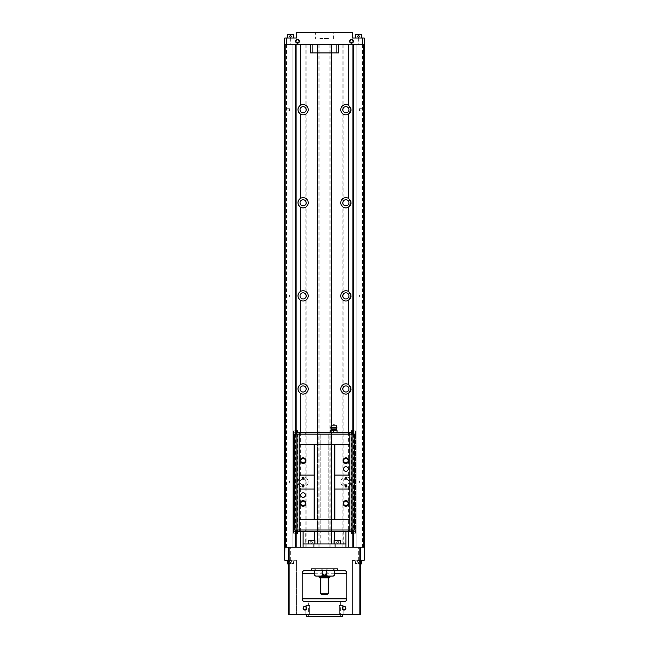 <?xml version="1.0" encoding="UTF-8"?>
<svg xmlns="http://www.w3.org/2000/svg" width="649" height="649" viewBox="0 0 649 649"><rect width="100%" height="100%" fill="white"/><g stroke="black" fill="none" stroke-linecap="round" stroke-linejoin="round"><path stroke-width="0.49" stroke-dasharray="3.25 2.43" d="M308.673 616.55L340.327 616.55L308.673 616.55L308.673 601.655L340.327 601.655L308.673 601.655M342.185 616.55L306.815 616.55M358.475 563.94L359.871 563.94L357.08 563.94L359.871 563.94L358.475 563.94L358.475 562.099L357.08 562.099L357.08 563.94L357.08 562.099L358.475 562.099L358.475 563.94L358.475 562.099L359.173 562.099L357.777 562.099L359.871 562.099L359.871 563.94L359.871 562.099L357.08 562.099L357.777 562.099L357.08 562.099L357.08 563.94L357.08 562.099L358.475 562.099L358.475 563.94M359.871 563.721L356.845 563.957L359.871 563.721M290.525 563.94L289.13 563.94L291.92 563.94L289.13 563.94L291.92 563.94L290.525 563.94L290.525 562.099L289.13 562.099L289.13 563.94L289.13 562.099L290.525 562.099L290.525 563.94L290.525 562.099L291.223 562.099L289.827 562.099L291.92 562.099L291.92 563.94L291.92 562.099L289.13 562.099L289.827 562.099L289.13 562.099L289.13 563.94L289.13 562.099L290.525 562.099L290.525 563.94M291.92 563.721L288.894 563.957L291.92 563.721M300.341 486.369C297.218 483.489 297.218 480.609 300.341 477.721A5.119 5.119 0 0 1 308.21 482.045A5.119 5.119 0 0 1 300.341 486.369L300.341 531.377M300.341 547.204L296.155 547.204L296.155 44.554L352.845 44.554L352.845 547.204L300.341 547.204M348.659 477.721L351.028 482.045L348.659 486.369A5.119 5.119 0 0 1 342.031 478.694A5.119 5.119 0 0 1 348.659 477.721L348.659 432.713M322.74 570.471L322.74 570.009L324.5 570.009L322.74 570.706M326.26 570.706L324.5 570.009L326.26 570.009L327.558 569.076L326.26 570.009L322.74 570.009L321.442 569.076L315.706 569.076L314.416 570.009L315.706 569.076L333.294 569.076L321.442 569.076L322.74 570.009L322.74 575.128L321.442 576.061L315.706 576.061L314.416 575.128L314.416 570.471M326.26 570.471L326.26 575.128L322.74 575.128M334.584 570.471L333.294 569.076L334.738 570.009L334.584 575.128L333.294 576.061L327.558 576.061L326.26 575.128M288.197 547.204L288.197 614.692L296.577 614.692L296.577 560.233L296.577 614.692L360.803 614.692L360.803 547.204M352.845 547.204L296.155 547.204M360.803 560.233L352.423 560.233L352.423 614.692L352.423 560.233L364.243 560.233M284.757 560.233L288.197 560.233M362.385 44.554L286.615 44.554M284.757 44.554L284.757 38.031L296.577 38.031L296.577 32.45L352.423 32.45L352.423 38.031L364.243 38.031L364.243 44.554M364.527 44.554L284.473 44.554L284.473 547.204L364.527 547.204L364.527 44.554M364.105 44.554L364.105 547.204M362.475 44.554L362.475 547.204M343.118 390.244A3.075 3.075 0 0 0 348.984 388.962A3.075 3.075 0 0 0 343.118 387.68L343.118 547.204M343.118 297.153A3.075 3.075 0 0 0 348.984 295.879A3.075 3.075 0 0 0 343.118 294.597L343.118 387.68M343.118 204.07A3.075 3.075 0 0 0 348.984 202.796A3.075 3.075 0 0 0 343.118 201.514L343.118 294.597M343.118 110.987A3.075 3.075 0 0 0 348.984 109.713A3.075 3.075 0 0 0 343.118 108.432L343.118 201.514M343.118 44.554L343.118 108.432M343.118 483.327A3.075 3.075 0 0 0 348.984 482.045A3.075 3.075 0 0 0 343.118 480.763M342.185 44.554L342.185 547.204M330.081 44.554L330.081 547.204M329.157 44.554L329.157 547.204M319.843 44.554L319.843 547.204M318.919 44.554L318.919 547.204M306.815 44.554L306.815 547.204M305.882 390.244L305.882 387.68A3.075 3.075 0 0 0 301.193 386.544A3.075 3.075 0 0 0 301.193 391.371A3.075 3.075 0 0 0 305.882 390.244L305.882 480.763A3.075 3.075 0 0 0 301.193 479.627A3.075 3.075 0 0 0 301.193 484.454A3.075 3.075 0 0 0 305.882 483.327L305.882 547.204M305.882 297.153L305.882 294.597A3.075 3.075 0 0 0 301.193 293.462A3.075 3.075 0 0 0 301.193 298.289A3.075 3.075 0 0 0 305.882 297.153L305.882 387.68M305.882 204.07L305.882 201.514A3.075 3.075 0 0 0 301.193 200.379A3.075 3.075 0 0 0 301.193 205.206A3.075 3.075 0 0 0 305.882 204.07L305.882 294.597M305.882 110.987L305.882 108.432A3.075 3.075 0 0 0 301.193 107.296A3.075 3.075 0 0 0 301.193 112.123A3.075 3.075 0 0 0 305.882 110.987L305.882 201.514M305.882 44.554L305.882 108.432M305.882 483.327L305.882 480.763M286.525 44.554L286.525 547.204M284.895 44.554L284.895 547.204M284.895 294.67L284.895 297.088L284.895 294.67L285.122 296.861L285.122 294.889L289.543 294.889L289.543 296.861L289.543 294.889L289.908 295.879L289.543 296.861L284.895 297.088M284.895 108.497L284.895 110.922L284.895 108.497L285.122 110.695L285.122 108.724L289.543 108.724L289.543 110.695L289.543 108.724L289.908 109.713L289.543 110.695L284.895 110.922M284.895 480.836L284.895 483.254L284.895 480.836L285.122 483.026L285.122 481.063L289.543 481.063L289.543 483.026L289.543 481.063L289.908 482.045L289.543 483.026L284.895 483.254M296.09 434.108L296.09 529.982M295.628 44.554L296.09 44.554L296.09 547.204M295.628 434.108L295.628 529.982M292.869 44.554L292.869 547.204L292.869 44.554L296.09 44.554L292.869 44.554M296.155 430.847L296.155 533.243M352.845 430.847L352.845 533.243M356.131 44.554L356.131 547.204L356.131 44.554L352.91 44.554L356.131 44.554M353.372 44.554L352.91 44.554L352.91 547.204M352.91 434.108L352.91 529.982M353.372 434.108L353.372 529.982M364.105 294.67L364.105 297.088L364.105 294.67L363.878 296.861L363.878 294.889L359.457 294.889L359.457 296.861L359.457 294.889L359.092 295.879L359.457 296.861L364.105 297.088M364.105 108.497L364.105 110.922L364.105 108.497L363.878 110.695L363.878 108.724L359.457 108.724L359.457 110.695L359.457 108.724L359.092 109.713L359.457 110.695L364.105 110.922M364.105 480.836L364.105 483.254L364.105 480.836L363.878 483.026L363.878 481.063L359.457 481.063L359.457 483.026L359.457 481.063L359.092 482.045L359.457 483.026L364.105 483.254M335.071 547.204L313.929 547.204L335.071 547.204L335.071 543.943L313.929 543.943L313.929 547.204L303.091 547.204L313.929 547.204M334.697 540.219L334.697 543.943L345.909 543.943L335.071 543.943M313.929 543.943L303.091 543.943M317.515 543.943L331.485 543.943L317.515 543.943M308.445 543.943L314.96 543.943L308.445 543.943M334.04 543.943L340.555 543.943L334.04 543.943M345.909 543.943L334.697 543.943M343.783 531.377L328.767 531.377L345.909 531.377L343.783 531.377L343.783 543.943M328.767 531.377L328.767 543.943M320.233 543.943L320.233 531.377L303.091 531.377L305.217 531.377L305.217 543.943M314.303 540.219L314.303 543.943M320.233 531.377L305.217 531.377M340.555 540.593L334.04 540.593M340.181 540.219L334.413 540.219M335.671 540.219L338.924 540.219L335.906 540.455M337.302 540.236L338.697 540.236L337.302 540.236L337.302 542.085L335.906 542.085L335.906 540.236L335.906 542.085L337.302 542.085L337.302 540.236M338.697 540.236L338.697 542.085L338.697 540.236M314.96 540.593L308.445 540.593M314.587 540.219L308.819 540.219M310.076 540.219L313.329 540.219L310.303 540.455M311.698 540.236L310.303 540.236L313.094 540.236L311.698 540.236L311.698 542.085L310.303 542.085L310.303 540.236L310.303 542.085L311.698 542.085L311.698 540.236M313.094 540.236L313.094 542.085L313.094 540.236M337.999 542.085L335.906 542.085L337.999 542.085M338.697 542.085L337.302 543.481L335.906 542.085M312.396 542.085L310.303 542.085L312.396 542.085M313.094 542.085L311.698 543.481L310.303 542.085M336.133 44.554L310.538 44.554L336.133 44.554M315.657 32.45L333.343 32.45L315.657 32.45L315.657 38.964L333.343 38.964L315.657 38.964M310.538 44.554L310.538 52.926L338.462 52.926L338.462 44.554M317.515 52.926L331.485 52.926L317.515 52.926L317.515 44.554M331.485 52.926L331.485 44.554M317.515 531.377L317.515 432.713M355.214 38.031L361.736 38.031L355.214 38.031L361.736 38.031L355.214 38.031L355.214 34.681L361.736 34.681L355.587 34.308L361.363 34.308L355.214 34.681M287.264 38.031L293.786 38.031L287.264 38.031L293.786 38.031L287.264 38.031L287.264 34.681L293.786 34.681L287.264 34.681L293.786 34.681L293.786 38.031M356.845 34.308L360.106 34.308L356.845 34.308M358.475 34.332L359.871 34.332L357.08 34.332L359.871 34.332L358.475 34.332L358.475 36.174L357.08 36.174L357.08 34.332L357.08 36.174L358.475 36.174L358.475 34.332L358.475 36.174L359.173 36.174L357.08 36.174L359.871 36.174L359.871 34.332L359.871 36.174L357.08 36.174L357.08 34.332L357.08 36.174L358.475 36.174L358.475 34.332M293.786 34.681L287.264 34.681M288.894 34.308L292.155 34.308L288.894 34.308M290.525 34.332L289.13 34.332L291.92 34.332L289.13 34.332L291.92 34.332L290.525 34.332L290.525 36.174L289.13 36.174L289.13 34.332L289.13 36.174L290.525 36.174L290.525 34.332L290.525 36.174L291.223 36.174L289.13 36.174L291.92 36.174L291.92 34.332L291.92 36.174L289.13 36.174L289.13 34.332L289.13 36.174L290.525 36.174L290.525 34.332M359.871 36.174L359.173 36.174L359.871 36.174L359.871 34.332L359.871 36.174L357.08 36.174L359.871 36.174L358.475 37.569L357.08 36.174L358.475 37.569L359.871 36.174M291.92 36.174L291.223 36.174L291.92 36.174L291.92 34.332L291.92 36.174L289.13 36.174L291.92 36.174L290.525 37.569L289.13 36.174L290.525 37.569L291.92 36.174M296.001 41.293A1.509 1.509 0 0 1 298.264 39.987A1.509 1.509 0 0 1 298.264 42.599A1.509 1.509 0 0 1 296.001 41.293M349.981 41.293A1.509 1.509 0 0 1 352.245 39.987A1.509 1.509 0 0 1 352.245 42.599A1.509 1.509 0 0 1 349.981 41.293M320.314 38.031L328.686 38.031L320.314 38.031L319.843 38.502L329.157 38.502L319.843 38.502L319.843 38.964L329.157 38.964L319.843 38.964M361.736 560.233L355.214 560.233L361.736 560.233L355.214 560.233L361.736 560.233L361.736 563.583L355.214 563.583L360.803 563.583M287.264 560.233L293.786 560.233L287.264 560.233L293.786 560.233L287.264 560.233L287.264 563.583L293.786 563.583L288.197 563.583M304.949 601.655L344.051 601.655A2.791 2.791 0 0 0 346.842 598.865L346.842 573.27A2.791 2.791 0 0 0 344.051 570.471L304.949 570.471A2.791 2.791 0 0 0 302.158 573.27L302.158 598.865A2.791 2.791 0 0 0 304.949 601.655A2.791 2.791 0 0 1 302.158 598.865M337.529 570.471L311.471 570.471L337.529 570.471L337.529 568.613L311.471 568.613L337.529 568.613M311.471 570.471L311.471 568.613M327.291 594.679L321.709 594.679M328.224 593.746L320.776 593.746M320.776 577.918L328.224 577.918L320.776 577.918M329.157 577.918L319.843 577.918M330.081 576.993L318.919 576.993M318.919 576.061L330.081 576.061L318.919 576.061M316.306 568.613L332.694 568.613L316.306 568.613L316.306 569.076L332.694 569.076L316.306 569.076M315.706 569.076L315.195 569.076L315.706 569.076M327.558 576.061L321.442 576.061M333.805 576.061L333.294 576.061M315.706 576.061L315.195 576.061M327.039 572.889A2.564 2.564 0 0 1 321.961 572.889M321.961 572.248A2.564 2.564 0 0 1 327.039 572.248M348.984 482.045A3.075 3.075 0 0 0 344.376 479.384A3.075 3.075 0 0 0 344.376 484.706A3.075 3.075 0 0 0 348.984 482.045M351.028 482.045A5.119 5.119 0 0 0 343.353 477.607A5.119 5.119 0 0 0 343.353 486.474A5.119 5.119 0 0 0 351.028 482.045M351.028 109.73A5.119 5.119 0 0 0 350.866 108.44M350.403 107.255A5.119 5.119 0 0 0 343.353 105.276A5.119 5.119 0 0 0 341.528 112.358A5.119 5.119 0 0 0 348.659 114.029M351.028 202.812A5.119 5.119 0 0 0 350.866 201.523M350.403 200.338A5.119 5.119 0 0 0 343.353 198.359A5.119 5.119 0 0 0 341.528 205.441A5.119 5.119 0 0 0 348.659 207.112M351.028 295.895A5.119 5.119 0 0 0 350.866 294.605M350.403 293.421A5.119 5.119 0 0 0 343.353 291.442A5.119 5.119 0 0 0 341.528 298.532A5.119 5.119 0 0 0 348.659 300.195M351.028 388.978A5.119 5.119 0 0 0 350.866 387.688M350.403 386.504A5.119 5.119 0 0 0 343.353 384.524A5.119 5.119 0 0 0 341.528 391.615A5.119 5.119 0 0 0 348.659 393.278M306.166 482.045A3.075 3.075 0 0 0 301.558 479.384A3.075 3.075 0 0 0 301.558 484.706A3.075 3.075 0 0 0 306.166 482.045M308.21 482.045A5.119 5.119 0 0 0 300.528 477.607A5.119 5.119 0 0 0 300.528 486.474A5.119 5.119 0 0 0 308.21 482.045M298.605 112.172A5.119 5.119 0 0 0 308.21 109.713A5.119 5.119 0 0 0 300.341 105.389M297.972 109.713A5.119 5.119 0 0 0 298.134 110.995M298.605 205.262A5.119 5.119 0 0 0 308.21 202.796A5.119 5.119 0 0 0 300.341 198.472M297.972 202.796A5.119 5.119 0 0 0 298.134 204.078M298.605 298.345A5.119 5.119 0 0 0 308.21 295.879A5.119 5.119 0 0 0 300.341 291.555M297.972 295.879A5.119 5.119 0 0 0 298.134 297.161M298.605 391.428A5.119 5.119 0 0 0 308.21 388.962A5.119 5.119 0 0 0 300.341 384.638M297.972 388.962A5.119 5.119 0 0 0 298.134 390.244M361.363 563.957L355.587 563.957L361.363 563.957L355.587 563.957L355.214 560.233L355.587 563.957L360.803 563.957M287.637 563.957L293.413 563.957L287.637 563.957L293.413 563.957L293.786 560.233L293.786 563.583L287.264 563.583L293.413 563.957L288.197 563.957M358.475 560.704L359.871 562.099L359.871 563.94L359.871 562.099L358.475 562.099L359.871 562.099L359.173 562.099L359.871 562.099L358.475 560.704L357.08 562.099L359.173 562.099L357.08 562.099L358.475 560.704M291.92 562.099L291.92 563.94L291.92 562.099L290.525 562.099L291.92 562.099L291.223 562.099L291.92 562.099L290.525 560.704L291.92 562.099M289.13 562.099L291.223 562.099L289.13 562.099L290.525 560.704L289.13 562.099M306.815 614.692L342.185 614.692L306.815 614.692M338.924 614.692L343.581 614.692L338.924 614.692L343.581 614.692L338.924 614.692L343.183 614.287L339.33 614.287L339.33 605.379L343.183 605.379L339.33 605.379L343.183 605.379L339.33 605.379L339.33 614.287L343.183 614.287L338.924 614.692M305.419 614.692L310.076 614.692L305.419 614.692L310.076 614.692L305.419 614.692L309.67 614.287L305.817 614.287L305.817 605.379L309.67 605.379L305.817 605.379L309.67 605.379L305.817 605.379L305.817 614.287L309.67 614.287L305.419 614.692M303.44 608.17A1.509 1.509 0 0 1 305.703 606.864A1.509 1.509 0 0 1 305.703 609.476A1.509 1.509 0 0 1 303.44 608.17M342.542 608.17A1.509 1.509 0 0 1 344.806 606.864A1.509 1.509 0 0 1 344.806 609.476A1.509 1.509 0 0 1 342.542 608.17M330.552 432.713L337.066 432.713M300.252 531.377L305.93 531.377L300.252 531.377L300.252 529.982L305.93 529.982L300.252 529.982M317.053 531.377L331.947 531.377L317.053 531.377L317.053 529.982L331.947 529.982L317.053 529.982M296.09 533.243L293.575 533.243L293.575 529.982L293.575 533.243L296.861 533.243L296.861 529.982L293.575 529.982L296.861 529.982L296.861 533.243L294.135 533.243L297.42 533.243L297.42 531.377L294.135 531.377L297.518 531.377L297.51 529.982L318.099 529.982L297.518 529.982L297.51 434.108L330.901 434.108L318.099 434.108L318.099 529.982L330.901 529.982L318.099 529.982M352.91 533.243L355.425 533.243L351.58 533.243L351.58 531.377L354.865 531.377L297.518 531.377M343.07 531.377L348.748 531.377L343.07 531.377L343.07 529.982L348.748 529.982L343.07 529.982M352.91 430.847L355.425 430.847L351.58 430.847L351.58 432.713L294.135 432.713L297.42 432.713L297.42 430.847L294.135 430.847L294.135 432.713L294.135 430.847L297.42 430.847L297.42 432.713L297.42 430.847L296.861 430.847L296.861 434.108L294.24 434.108M317.053 432.713L331.947 432.713L317.053 432.713L317.053 434.108L331.947 434.108L317.053 434.108M300.252 432.713L305.93 432.713L300.252 432.713L300.252 434.108L305.93 434.108L300.252 434.108M343.07 432.713L348.748 432.713L343.07 432.713L343.07 434.108L348.748 434.108L343.07 434.108M349.819 444.346L299.181 444.346M296.861 533.243L296.861 529.982L294.24 529.982M296.861 529.982L355.433 529.982L352.147 529.982L352.139 434.108L355.425 434.108L349.819 434.108L349.819 531.377M293.567 529.982L296.853 529.982L293.567 529.982L293.567 434.108L293.567 529.982M317.515 529.982L331.485 529.982L317.515 529.982L317.515 434.108L331.485 434.108L317.515 434.108M296.09 430.847L293.575 430.847L293.575 434.108L293.575 430.847L296.861 430.847L296.861 434.108L349.819 434.108L349.819 432.713M354.76 434.108L352.147 434.108L355.433 434.108L352.147 434.108L352.147 529.982L354.76 529.982M355.433 434.108L355.433 529.982L355.433 434.108M351.482 531.377L351.482 529.982L330.901 529.982L330.901 434.108L351.49 434.108L351.49 529.982L330.901 529.982M351.482 432.713L351.482 434.108L330.901 434.108M352.139 430.847L352.139 434.108M352.139 533.243L352.139 529.982M328.224 434.108L328.224 529.982L328.224 434.108M320.776 434.108L320.776 529.982L320.776 434.108M318.099 434.108L297.518 434.108L297.518 432.713M296.853 434.108L296.853 529.982L296.853 434.108M295.92 434.108L295.92 529.982L295.92 434.108M295.368 434.108L295.368 529.982M295.092 434.108L295.092 529.982M294.443 434.108L294.443 529.982M297.039 434.108L297.039 529.982M299.181 432.713L299.181 531.377M349.819 519.744L299.181 519.744M351.961 434.108L351.961 529.982M354.557 434.108L354.557 529.982M353.908 434.108L353.908 529.982M353.632 434.108L353.632 529.982M353.08 434.108L353.08 529.982L353.08 434.108M352.147 434.108L352.147 529.982L352.147 434.108M355.425 430.847L355.425 434.108L355.425 430.847M296.861 430.847L296.861 434.108M351.58 430.847L351.58 432.713L351.58 430.847L354.865 430.847L354.865 432.713L354.865 430.847L351.58 430.847M355.425 533.243L355.425 529.982L355.425 533.243M351.58 533.243L351.58 531.377L351.58 533.243L354.865 533.243L354.865 531.377L354.865 533.243L351.58 533.243M297.42 533.243L297.42 531.377L297.42 533.243M294.135 533.243L294.135 531.377L294.135 533.243M349.819 489.022L334.876 489.022L334.876 475.06L349.819 475.06M299.181 475.06L314.124 475.06L314.124 489.022L299.181 489.022M300.528 434.108L305.647 434.108L300.528 434.108L300.528 432.713L305.647 432.713L300.528 432.713M343.353 434.108L348.472 434.108L343.353 434.108L343.353 432.713L348.472 432.713L343.353 432.713M300.528 529.982L305.647 529.982L300.528 529.982L300.528 531.377L305.647 531.377L300.528 531.377M343.353 529.982L348.472 529.982L343.353 529.982L343.353 531.377L348.472 531.377L343.353 531.377M300.803 460.636A2.288 2.288 0 0 1 303.091 458.348A2.288 2.288 0 0 1 305.379 460.636A2.288 2.288 0 0 1 303.091 462.924A2.288 2.288 0 0 1 300.803 460.636M343.621 460.636A2.288 2.288 0 0 1 345.909 458.348A2.288 2.288 0 0 1 348.197 460.636A2.288 2.288 0 0 1 345.909 462.924A2.288 2.288 0 0 1 343.621 460.636M300.803 503.454A2.288 2.288 0 0 1 303.091 501.166A2.288 2.288 0 0 1 305.379 503.454A2.288 2.288 0 0 1 303.091 505.741A2.288 2.288 0 0 1 300.803 503.454M343.621 503.454A2.288 2.288 0 0 1 345.909 501.166A2.288 2.288 0 0 1 348.197 503.454A2.288 2.288 0 0 1 345.909 505.741A2.288 2.288 0 0 1 343.621 503.454M302.361 485.768A0.73 0.73 0 0 1 303.091 485.038A0.73 0.73 0 0 1 303.821 485.768A0.73 0.73 0 0 1 303.091 486.499A0.73 0.73 0 0 1 302.361 485.768M302.361 478.321A0.73 0.73 0 0 1 303.091 477.591A0.73 0.73 0 0 1 303.821 478.321A0.73 0.73 0 0 1 303.091 479.051A0.73 0.73 0 0 1 302.361 478.321M345.179 485.768A0.73 0.73 0 0 1 345.909 485.038A0.73 0.73 0 0 1 346.639 485.768A0.73 0.73 0 0 1 345.909 486.499A0.73 0.73 0 0 1 345.179 485.768M345.179 478.321A0.73 0.73 0 0 1 345.909 477.591A0.73 0.73 0 0 1 346.639 478.321A0.73 0.73 0 0 1 345.909 479.051A0.73 0.73 0 0 1 345.179 478.321M337.066 430.749L335.436 430.571L337.066 430.571L337.066 432.526M330.552 430.749L335.436 430.571L330.552 430.749L330.552 432.526M333.805 430.749L333.805 432.526M334.738 425.168L332.88 425.168L334.738 425.168M331.574 425.168L336.044 425.168M330.739 427.683L336.88 427.683M348.237 469.016A2.328 2.328 0 0 0 344.749 466.996A2.328 2.328 0 0 0 344.749 471.028A2.328 2.328 0 0 0 348.237 469.016M305.419 495.073A2.328 2.328 0 0 0 301.931 493.062A2.328 2.328 0 0 0 301.931 497.093A2.328 2.328 0 0 0 305.419 495.073M300.341 432.713L300.341 477.721M348.659 486.369L348.659 531.377M358.662 560.233L358.662 547.204M290.338 560.233L290.338 547.204M358.662 38.031L358.662 44.554M290.338 38.031L290.338 44.554M360.803 560.704L352.423 560.704M288.197 560.704L296.577 560.704M344.051 601.655A2.791 2.791 0 0 0 346.842 598.865M346.842 573.27A2.791 2.791 0 0 0 344.051 570.471M304.949 570.471A2.791 2.791 0 0 0 302.158 573.27M314.262 573.27L334.738 573.27M331.144 428.916L336.474 428.916M331.071 429.67L336.547 429.67M334.738 531.377L334.738 543.943M314.262 531.377L314.262 543.943M331.485 531.377L331.485 425.452M361.736 38.031L361.736 34.681M328.686 38.031L329.157 38.964M333.343 38.964L333.343 32.45M340.327 616.55L340.327 601.655M332.694 569.076L332.694 568.613M333.805 569.076L334.738 570.471M315.195 569.076L314.262 570.471M309.67 614.287L309.67 605.379L309.67 614.287M343.183 614.287L343.183 605.379L343.183 614.287M331.485 434.108L331.485 529.982M331.947 432.713L331.947 434.108M331.947 531.377L331.947 529.982M305.93 434.108L305.93 432.713M305.647 434.108L305.647 432.713M348.748 434.108L348.748 432.713M348.472 434.108L348.472 432.713M305.93 531.377L305.93 529.982M305.647 531.377L305.647 529.982M348.748 531.377L348.748 529.982M348.472 531.377L348.472 529.982"/><path stroke-width="0.97" d="M306.815 614.692L306.815 616.55L342.185 616.55L342.185 614.692M300.341 114.029C297.218 111.149 297.218 108.269 300.341 105.389A5.119 5.119 0 0 1 308.21 109.713A5.119 5.119 0 0 1 300.341 114.029L300.341 198.472A5.119 5.119 0 0 1 308.21 202.796A5.119 5.119 0 0 1 300.341 207.112C297.218 204.232 297.218 201.352 300.341 198.472A5.119 5.119 0 0 0 297.972 202.796M300.341 300.195C297.218 297.315 297.218 294.435 300.341 291.555A5.119 5.119 0 0 1 308.21 295.879A5.119 5.119 0 0 1 300.341 300.195L300.341 384.638A5.119 5.119 0 0 1 308.21 388.962A5.119 5.119 0 0 1 300.341 393.278C297.218 390.406 297.218 387.526 300.341 384.638A5.119 5.119 0 0 0 297.972 388.962M348.659 291.555L351.028 295.879L348.659 300.195A5.119 5.119 0 0 1 342.031 292.529A5.119 5.119 0 0 1 348.659 291.555L348.659 207.112A5.119 5.119 0 0 1 342.031 199.446A5.119 5.119 0 0 1 348.659 198.472L351.028 202.796L348.659 207.112A5.119 5.119 0 0 0 351.028 202.812M348.659 105.389L351.028 109.713L348.659 114.029A5.119 5.119 0 0 1 342.031 106.363A5.119 5.119 0 0 1 348.659 105.389L348.659 44.554M348.659 384.638L351.028 388.962L348.659 393.278A5.119 5.119 0 0 1 342.031 385.611A5.119 5.119 0 0 1 348.659 384.638L348.659 300.195A5.119 5.119 0 0 0 351.028 295.895M315.706 576.061L314.262 575.128L315.706 576.061L321.442 576.061L322.74 575.128L321.961 572.889L322.74 570.471M322.74 574.422L324.5 575.128L326.26 574.422L327.039 572.889L326.26 570.471M322.74 575.128L326.26 575.128L326.26 574.422M314.416 575.128L314.416 570.471M326.26 575.128L327.558 576.061L333.294 576.061L334.584 575.128L334.584 570.471M362.385 38.031L362.385 44.554L364.243 44.554L364.243 38.031L352.423 38.031L352.423 32.45L296.577 32.45L296.577 38.031L284.757 38.031L284.895 547.204L364.243 547.204L364.243 560.233L360.803 560.233M364.243 560.233L364.243 44.554M284.895 547.204L284.757 560.233L284.473 547.204L284.757 44.554M284.895 44.554L286.615 44.554L286.615 38.031M285.828 44.554L285.828 547.204M296.155 430.847L296.09 44.554L296.09 434.108M296.09 529.982L296.09 547.204M353.372 434.108L353.372 44.554L295.628 44.554L295.628 434.108M295.628 529.982L295.628 547.204M296.155 533.243L296.155 547.204M352.91 434.108L352.91 44.554L352.845 430.847M352.845 533.243L352.845 547.204M352.91 529.982L352.91 547.204M353.372 529.982L353.372 547.204M349.633 41.293A1.858 1.858 0 0 1 352.423 39.678A1.858 1.858 0 0 1 352.423 42.907A1.858 1.858 0 0 1 349.633 41.293M295.644 41.293A1.858 1.858 0 0 1 298.435 39.678A1.858 1.858 0 0 1 298.435 42.907A1.858 1.858 0 0 1 295.644 41.293M363.172 44.554L363.172 547.204M364.105 44.554L364.105 547.204M284.757 560.233L288.197 560.233M360.803 547.204L360.803 614.692L288.197 614.692L288.197 547.204M342.185 608.17A1.858 1.858 0 0 1 344.976 606.564A1.858 1.858 0 0 1 344.976 609.784A1.858 1.858 0 0 1 342.185 608.17M303.091 608.17A1.858 1.858 0 0 1 305.882 606.564A1.858 1.858 0 0 1 305.882 609.784A1.858 1.858 0 0 1 303.091 608.17M302.158 573.27L302.158 598.865A2.791 2.791 0 0 0 304.949 601.655L344.051 601.655A2.791 2.791 0 0 0 346.842 598.865L346.842 573.27A2.791 2.791 0 0 0 344.051 570.471L304.949 570.471A2.791 2.791 0 0 0 302.158 573.27L314.262 573.27M303.091 531.377L303.091 543.943L335.071 543.943L335.071 547.204M313.929 543.943L313.929 547.204M335.071 543.943L345.909 543.943L345.909 547.204M345.893 531.377L345.893 543.943M334.697 531.377L334.697 540.219M314.303 531.377L314.303 540.219M303.107 531.377L303.107 543.943M334.04 543.943L334.04 540.593L340.555 540.593L340.555 543.943M334.04 540.593L340.555 540.593M308.445 543.943L308.445 540.593L314.96 540.593L314.96 543.943M308.445 540.593L314.96 540.593M317.515 432.713L317.515 52.926L338.462 52.926L338.462 44.554M317.515 44.554L317.515 52.926L310.538 52.926L310.538 44.554M331.485 425.452L331.485 44.554M317.515 543.943L317.515 531.377M355.214 38.031L355.214 34.681L361.736 34.681L361.736 38.031M355.214 34.681L361.736 34.681M287.264 38.031L287.264 34.681L293.786 34.681L293.786 38.031M287.264 34.681L293.786 34.681M296.001 41.293A1.509 1.509 0 0 1 298.264 39.987A1.509 1.509 0 0 1 298.264 42.599A1.509 1.509 0 0 1 296.001 41.293M349.981 41.293A1.509 1.509 0 0 1 352.245 39.987A1.509 1.509 0 0 1 352.245 42.599A1.509 1.509 0 0 1 349.981 41.293M328.224 593.746L320.776 593.746L321.709 594.679L327.291 594.679L328.224 593.746L328.224 577.918M320.776 593.746L320.776 577.918M330.081 576.993L318.919 576.993L319.843 577.918L329.157 577.918L330.081 576.993L330.081 576.061M318.919 576.993L318.919 576.061M334.584 575.128L334.738 570.471M333.294 576.061L334.738 575.128M321.442 576.061L327.558 576.061M348.984 109.713A3.075 3.075 0 0 0 344.376 107.053A3.075 3.075 0 0 0 344.376 112.366A3.075 3.075 0 0 0 348.984 109.713M350.866 108.44A5.119 5.119 0 0 0 350.403 107.255M348.659 198.472L348.659 114.029A5.119 5.119 0 0 0 351.028 109.73M348.984 202.796A3.075 3.075 0 0 0 344.376 200.135A3.075 3.075 0 0 0 344.376 205.457A3.075 3.075 0 0 0 348.984 202.796M350.866 201.523A5.119 5.119 0 0 0 350.403 200.338M348.984 295.879A3.075 3.075 0 0 0 344.376 293.218A3.075 3.075 0 0 0 344.376 298.54A3.075 3.075 0 0 0 348.984 295.879M350.866 294.605A5.119 5.119 0 0 0 350.403 293.421M348.984 388.962A3.075 3.075 0 0 0 344.376 386.301A3.075 3.075 0 0 0 344.376 391.623A3.075 3.075 0 0 0 348.984 388.962M350.866 387.688A5.119 5.119 0 0 0 350.403 386.504M348.659 432.713L348.659 393.278A5.119 5.119 0 0 0 351.028 388.978M306.166 109.713A3.075 3.075 0 0 0 301.558 107.053A3.075 3.075 0 0 0 301.558 112.366A3.075 3.075 0 0 0 306.166 109.713M300.341 44.554L300.341 105.389A5.119 5.119 0 0 0 297.972 109.713M298.134 110.995A5.119 5.119 0 0 0 298.605 112.172M306.166 202.796A3.075 3.075 0 0 0 301.558 200.135A3.075 3.075 0 0 0 301.558 205.457A3.075 3.075 0 0 0 306.166 202.796M298.134 204.078A5.119 5.119 0 0 0 298.605 205.262M306.166 295.879A3.075 3.075 0 0 0 301.558 293.218A3.075 3.075 0 0 0 301.558 298.54A3.075 3.075 0 0 0 306.166 295.879M300.341 207.112L300.341 291.555A5.119 5.119 0 0 0 297.972 295.879M298.134 297.161A5.119 5.119 0 0 0 298.605 298.345M306.166 388.962A3.075 3.075 0 0 0 301.558 386.301A3.075 3.075 0 0 0 301.558 391.623A3.075 3.075 0 0 0 306.166 388.962M298.134 390.244A5.119 5.119 0 0 0 298.605 391.428M360.803 563.957L361.736 563.583L360.803 563.583M361.736 560.233L361.363 563.957M288.197 563.583L287.264 563.583L287.264 560.233M288.197 563.957L287.637 563.957M303.44 608.17A1.509 1.509 0 0 1 305.703 606.864A1.509 1.509 0 0 1 305.703 609.476A1.509 1.509 0 0 1 303.44 608.17M342.542 608.17A1.509 1.509 0 0 1 344.806 606.864A1.509 1.509 0 0 1 344.806 609.476A1.509 1.509 0 0 1 342.542 608.17M337.066 432.713L330.552 432.713M296.09 533.243L297.42 533.243L297.42 531.377L351.58 531.377L351.58 533.243L352.139 533.243L352.139 529.982M296.09 430.847L297.42 430.847L297.42 432.713L351.58 432.713L351.58 430.847L352.139 430.847L352.139 434.108M343.118 503.454A2.791 2.791 0 0 1 347.304 501.036A2.791 2.791 0 0 1 347.304 505.871A2.791 2.791 0 0 1 343.118 503.454M294.971 434.108L294.971 529.982L294.24 529.982L294.24 434.108L299.181 434.108L299.181 444.346L334.925 444.346L334.876 489.022L349.819 489.022L349.819 529.982L354.76 529.982L354.76 434.108L354.029 434.108L354.029 529.982M334.925 489.022L334.925 519.744L349.819 519.744M305.419 495.073A2.328 2.328 0 0 0 301.931 493.062A2.328 2.328 0 0 0 301.931 497.093A2.328 2.328 0 0 0 305.419 495.073M300.3 503.454A2.791 2.791 0 0 1 304.486 501.036A2.791 2.791 0 0 1 304.486 505.871A2.791 2.791 0 0 1 300.3 503.454M299.181 444.346L299.181 489.022L314.075 489.022L314.075 519.744L334.925 519.744M299.181 489.022L299.181 519.744L314.075 519.744M299.181 432.713L299.181 434.108L349.819 434.108L349.819 489.022M294.971 529.982L349.819 529.982L349.819 531.377M349.819 432.713L349.819 434.108L354.029 434.108M297.039 434.108L297.039 529.982M299.181 531.377L299.181 519.744M351.961 434.108L351.961 529.982M296.861 430.847L296.861 434.108M352.139 430.847L352.91 430.847M296.861 533.243L296.861 529.982M352.139 533.243L352.91 533.243M348.237 469.016A2.328 2.328 0 0 0 344.749 466.996A2.328 2.328 0 0 0 344.749 471.028A2.328 2.328 0 0 0 348.237 469.016M343.118 460.636A2.791 2.791 0 0 1 347.304 458.218A2.791 2.791 0 0 1 347.304 463.053A2.791 2.791 0 0 1 343.118 460.636M334.925 475.06L349.819 475.06M334.925 444.346L349.819 444.346M300.3 460.636A2.791 2.791 0 0 1 304.486 458.218A2.791 2.791 0 0 1 304.486 463.053A2.791 2.791 0 0 1 300.3 460.636M299.181 475.06L314.124 475.06L314.075 489.022M314.075 444.346L314.075 475.06M314.587 444.346L314.587 519.744M334.413 444.346L334.413 519.744M344.976 478.321A0.933 0.933 0 0 1 346.371 477.518A0.933 0.933 0 0 1 346.371 479.124A0.933 0.933 0 0 1 344.976 478.321M344.976 485.768A0.933 0.933 0 0 1 346.371 484.965A0.933 0.933 0 0 1 346.371 486.572A0.933 0.933 0 0 1 344.976 485.768M302.158 478.321A0.933 0.933 0 0 1 303.554 477.518A0.933 0.933 0 0 1 303.554 479.124A0.933 0.933 0 0 1 302.158 478.321M302.158 485.768A0.933 0.933 0 0 1 303.554 484.965A0.933 0.933 0 0 1 303.554 486.572A0.933 0.933 0 0 1 302.158 485.768M300.803 460.636A2.288 2.288 0 0 1 304.235 458.656A2.288 2.288 0 0 1 304.235 462.615A2.288 2.288 0 0 1 300.803 460.636M343.621 460.636A2.288 2.288 0 0 1 347.053 458.656A2.288 2.288 0 0 1 347.053 462.615A2.288 2.288 0 0 1 343.621 460.636M300.803 503.454A2.288 2.288 0 0 1 304.235 501.474A2.288 2.288 0 0 1 304.235 505.433A2.288 2.288 0 0 1 300.803 503.454M343.621 503.454A2.288 2.288 0 0 1 347.053 501.474A2.288 2.288 0 0 1 347.053 505.433A2.288 2.288 0 0 1 343.621 503.454M302.361 485.768A0.73 0.73 0 0 1 303.456 485.136A0.73 0.73 0 0 1 303.456 486.401A0.73 0.73 0 0 1 302.361 485.768M302.361 478.321A0.73 0.73 0 0 1 303.456 477.688A0.73 0.73 0 0 1 303.456 478.954A0.73 0.73 0 0 1 302.361 478.321M345.179 485.768A0.73 0.73 0 0 1 346.274 485.136A0.73 0.73 0 0 1 346.274 486.401A0.73 0.73 0 0 1 345.179 485.768M345.179 478.321A0.73 0.73 0 0 1 346.274 477.688A0.73 0.73 0 0 1 346.274 478.954A0.73 0.73 0 0 1 345.179 478.321M337.066 430.749L330.552 430.571L337.066 430.749L337.066 432.526M333.805 430.749L333.805 432.526M330.552 430.749L330.552 432.526M333.805 424.892L334.738 425.168A1.679 1.679 0 0 0 332.88 425.168M336.044 425.168L331.574 425.168L330.739 427.683L336.88 427.683L336.044 425.168M337.066 430.571L336.474 428.916L336.88 427.683M300.341 531.377L300.341 547.204M300.341 393.278L300.341 432.713M348.659 531.377L348.659 547.204M289.13 614.692L289.13 547.204M359.871 614.692L359.871 547.204M336.133 52.926L336.133 44.554M312.867 52.926L312.867 44.554M334.738 573.27L346.842 573.27M302.158 598.865L346.842 598.865M336.474 428.916L331.144 428.916L330.739 427.683M336.547 429.67L331.071 429.67L331.144 428.916M303.091 543.943L303.091 547.204M345.909 531.377L345.909 543.943M331.485 543.943L331.485 531.377M314.262 575.128L314.262 570.471M331.071 429.67L330.552 430.571"/></g></svg>

